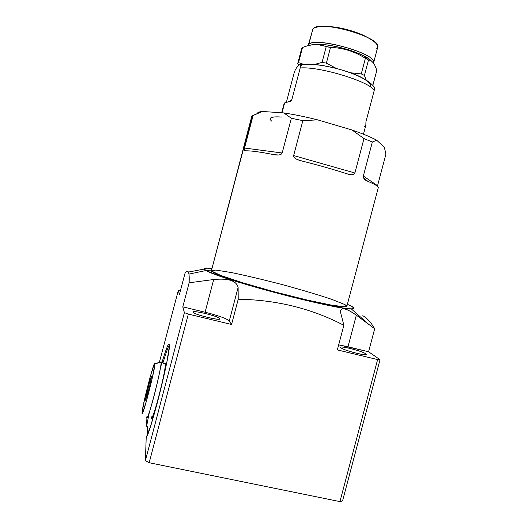 <?xml version="1.0" encoding="UTF-8"?>
<svg xmlns="http://www.w3.org/2000/svg" width="528" height="528" viewBox="0 0 528 528"><rect width="100%" height="100%" fill="white"/><g stroke="black" fill="none" stroke-linecap="round" stroke-linejoin="round"><path stroke-width="0.79" d="M344.758 304.531L331.69 299.31C317.955 294.749 301.699 289.898 282.935 284.77C263.987 279.833 246.926 275.781 231.746 272.613L215.774 270.065L211.339 270.937L220.711 275.438L243.276 282.955L274.534 291.865L306.907 299.977L332.376 305.309L345.523 306.808L344.758 304.531C348.038 306.405 346.797 307.157 340.679 306.557C331.419 305.435 313.018 301.613 291.113 296.162C274.078 291.839 258.126 287.437 243.276 282.955L220.711 275.438C215.741 273.484 212.619 271.979 211.339 270.937L251.691 116.662L211.339 270.937L252.173 115.955L253.136 115.375L244.523 148.045C243.995 149.932 244.418 150.863 245.804 150.83C250.8 150.671 260.152 151.945 273.86 154.645C278.302 155.516 281.074 154.968 282.176 152.995L291.344 118.265L302.854 120.648L293.634 155.569C293.575 157.78 296.109 159.535 301.231 160.829C317.856 164.987 333.181 169.336 347.2 173.87C351.437 175.23 353.998 174.933 354.882 172.986L363.99 138.587L372.352 142.019L363.337 176.068C363.224 178.273 364.597 179.969 367.455 181.163C374.979 184.312 378.576 186.509 378.266 187.757L346.856 306.313C346.922 308.609 317.803 303.184 281.206 293.627C244.616 284.097 213.167 273.709 211.339 270.937L251.691 116.662L243.21 148.85L252.173 115.955L262.284 111.461L283.82 112.926C293.878 114.437 305.151 116.747 317.632 119.863L352.024 129.994C362.736 133.716 370.96 137.128 376.708 140.23L384.298 147.187L385.942 154.057L384.298 147.187L376.708 140.23L372.352 142.019L363.99 138.587L352.024 129.994C362.736 133.716 370.96 137.128 376.708 140.23L384.298 147.187L385.942 154.057L377.566 185.684L385.942 154.057L377.566 185.684L363.337 176.068L372.352 142.019L376.708 140.23C370.96 137.128 362.736 133.716 352.024 129.994L363.99 138.587L354.882 172.986L293.634 155.569L302.854 120.648L291.344 118.265L283.82 112.926C293.878 114.437 305.151 116.747 317.632 119.863L302.854 120.648L317.632 119.863L352.024 129.994L317.632 119.863C305.151 116.747 293.878 114.437 283.82 112.926L291.344 118.265L282.176 152.995L244.523 148.045L253.136 115.375L262.284 111.461L252.173 115.955M282.091 117.084C275.946 116.615 272.164 116.893 270.732 117.916C272.164 116.893 275.946 116.615 282.091 117.084C271.412 116.378 267.914 117.718 271.603 121.097M257.294 113.355C257.77 112.385 259.433 111.758 262.284 111.461L261.598 111.54C259.162 111.863 257.73 112.471 257.294 113.355C257.77 112.385 259.433 111.758 262.284 111.461L283.82 112.926L291.344 118.265L282.176 152.995L244.523 148.045L244.576 150.388L245.804 150.83C250.8 150.671 260.152 151.945 273.86 154.645L278.428 154.988C280.414 154.849 281.662 154.189 282.176 152.995C281.074 154.968 278.302 155.516 273.86 154.645C260.152 151.945 250.8 150.671 245.804 150.83C244.418 150.863 243.995 149.932 244.523 148.045L253.136 115.375M293.634 155.569L354.882 172.986C353.998 174.933 351.437 175.23 347.2 173.87C333.181 169.336 317.856 164.987 301.231 160.829C317.856 164.987 333.181 169.336 347.2 173.87L350.354 174.616C352.75 174.946 354.255 174.405 354.882 172.986L293.634 155.569C293.542 157.159 294.855 158.519 297.574 159.641L301.231 160.829C296.109 159.535 293.575 157.78 293.634 155.569L302.854 120.648L317.632 119.863M367.455 181.163C375.877 184.701 379.388 187.031 377.982 188.146C379.388 187.031 375.877 184.701 367.455 181.163C364.597 179.969 363.224 178.273 363.337 176.068L363.647 178.068L367.455 181.163M363.337 176.068L377.566 185.684L363.337 176.068L372.352 142.019L376.708 140.23M281.688 112.781L284.09 103.66L284.638 102.901L282.031 112.801L284.638 102.901L288.361 101.858C290.004 101.759 291.159 101.046 291.826 99.713L300.194 67.993C319.216 66.059 371.593 82.243 374.18 90.625L365.937 121.77L365.831 125.261L363.462 134.218M373.982 87.404C374.517 87.754 374.583 88.823 374.18 90.625L365.937 121.77L374.18 90.625C371.593 82.243 319.216 66.059 300.194 67.993L300.524 65.116C300.188 64.39 299.455 64.614 298.34 65.789C296.248 67.782 294.769 70.462 293.885 73.841L286.414 102.161L293.885 73.841C294.769 70.462 296.248 67.782 298.34 65.789C299.541 64.515 300.28 64.357 300.557 65.314M365.937 121.77L365.864 124.872L365.937 121.77M364.32 126.522L365.864 124.872L364.32 126.522M374.18 90.625C371.593 82.243 319.216 66.059 300.194 67.993L291.826 99.713C291.159 101.046 290.004 101.759 288.361 101.858L284.638 102.901L282.031 112.801M284.638 102.901L288.361 101.858L291.628 100.175M300.194 67.993L291.826 99.713L289.139 101.732M350.42 72.765L361.264 73.913L364.406 75.438L366.161 79.919L364.406 75.438L361.264 73.913L365.383 58.344L368.511 59.935L364.406 75.438L368.511 59.935L365.383 58.344C354.73 51.467 343.108 47.83 330.521 47.428L326.377 63.129L336.415 68.462L326.377 63.129L322.067 62.363L326.377 63.129L330.521 47.428L326.198 46.688L330.521 47.428C343.108 47.83 354.73 51.467 365.383 58.344L361.264 73.913L350.42 72.765L361.264 73.913L365.383 58.344C354.73 51.467 343.108 47.83 330.521 47.428L318.78 44.814C313.724 44.279 308.306 45.177 302.544 47.5L298.551 62.621L303.442 64.258L298.551 62.621L297.739 63.413L298.551 62.621L302.544 47.5L302.062 47.916L302.544 47.5C310.999 44.022 318.886 43.751 326.198 46.688L322.067 62.363L326.198 46.688L322.067 62.363L314.629 64.423M372.775 85.43L376.768 70.58C374.972 64.013 372.22 60.463 368.511 59.935C372.22 60.463 374.972 64.013 376.768 70.58L372.841 85.43L376.768 70.58C374.972 64.013 372.22 60.463 368.511 59.935L365.383 58.344M298.736 65.432L297.739 63.413L302.062 47.916L297.739 63.413L298.736 65.432L297.739 63.413L301.706 48.371L302.544 47.5C310.999 44.022 318.886 43.751 326.198 46.688M310.939 45.078C321.486 40.88 364.696 52.358 371.514 61.156C364.696 52.358 321.486 40.88 310.939 45.078C313.163 44.411 316.358 44.174 320.529 44.365C332.845 44.86 352.486 50.048 363.442 55.704C367.237 57.638 369.93 59.453 371.514 61.156M367.409 59.347L366.181 58.45L367.409 59.347M373.487 63.142C379.546 53.691 308.649 34.716 308.154 45.672L308.755 44.642L309.434 45.368L308.755 44.642L308.161 45.652L312.913 28.888L308.755 44.642C314.615 35.831 379.434 54.45 373.487 63.142L373.553 62.931C378.411 54.061 314.483 35.944 308.755 44.642L312.913 28.888C318.853 19.384 382.76 37.6 377.698 47.276L373.553 62.931M312.286 31.258C310.596 25.483 328.627 24.743 348.737 30.367C368.881 35.897 382.246 45.296 376.391 48.965C381.645 45.586 371.21 37.402 353.338 31.733C335.531 26.011 316.265 24.816 312.913 28.888L308.755 44.642L309.434 45.368M326.423 26.479C337.854 26.387 357.251 31.515 367.145 37.237C357.251 31.515 337.854 26.387 326.423 26.479C337.854 26.387 357.251 31.515 367.145 37.237M159.37 362.373L178.299 290.466L159.37 362.373L178.299 290.466L179.421 294.545L185.005 273.346C186.536 271.194 187.684 270.772 188.437 272.059C189.143 273.53 189.374 277.101 189.13 282.784L182.794 306.834L184.391 312.642L145.398 460.693L146.203 437.521L150.638 426.076L157.476 402.204C161.271 387.565 164.399 374.22 166.848 362.162L169.343 346.388C169.369 344.018 168.92 343.583 167.983 345.088C166.208 348.909 163.72 356.36 160.525 367.448C163.72 356.36 166.208 348.909 167.983 345.088C168.92 343.583 169.369 344.018 169.343 346.388L166.848 362.162C164.399 374.22 161.271 387.565 157.476 402.204L150.638 426.076L146.203 437.521C150.52 433.462 171.118 350.513 169.356 344.685M147.437 435.079L147.695 426.446L147.437 435.079L147.695 426.446L146.593 426.215L149.358 412.262L146.593 426.215L146.883 417.925L146.593 426.215L147.695 426.446L146.593 426.215L146.883 417.925M362.809 315.691C366.993 317.995 370.946 322.351 374.682 328.753L356.341 315.17L374.682 328.753C370.946 322.351 366.993 317.995 362.809 315.691C366.993 317.995 370.946 322.351 374.682 328.753L368.577 351.754L380.028 359.693L342.547 500.92L339.933 501.6L377.619 359.588L337.346 349.906L343.86 325.307C311.731 308.51 276.514 299.818 238.214 299.237L231.554 324.476L188.338 314.087L149.186 462.733L339.933 501.6L149.186 462.733L145.398 460.693L146.203 437.521L145.398 460.693L149.186 462.733L188.338 314.087L184.391 312.642L145.398 460.693L184.391 312.642L188.338 314.087L231.554 324.476L229.284 320.918C226.611 318.529 218.546 315.632 205.088 312.226L182.794 306.834L184.391 312.642L182.794 306.834L189.13 282.784L188.971 274.085L188.437 272.059L204.072 269.102L207.148 271.075L225.007 277.867C242.299 283.595 267.821 290.888 292.512 297.112C310.768 301.64 326.839 305.184 338.375 307.256C345.173 308.365 349.945 308.893 352.704 308.84C354.268 308.471 353.885 307.606 351.549 306.24L347.378 304.339M211.682 268.488C205.887 267.769 203.346 267.973 204.072 269.102L206.039 270.508C217.84 278.599 337.029 310.088 351.285 308.88C354.869 308.9 354.955 308.022 351.549 306.24L354.05 308.227L351.384 308.887L343.339 308.062L312.715 301.957L270.64 291.41L249.744 285.536L217.166 275.147L207.913 271.445L204.046 269.069C204.092 268.165 206.639 267.967 211.682 268.488C205.887 267.769 203.346 267.973 204.072 269.102L188.437 272.059C187.684 270.772 186.536 271.194 185.005 273.346L179.421 294.545L178.299 290.466L180.418 290.756L178.299 290.466L179.421 294.545L185.005 273.346C186.536 271.194 187.684 270.772 188.437 272.059C189.143 273.53 189.374 277.101 189.13 282.784L213.708 279.523L189.13 282.784L182.794 306.834L205.088 312.226C218.546 315.632 226.611 318.529 229.284 320.918L238.121 287.43C236.491 280.724 228.353 278.084 213.708 279.523L205.088 312.226L182.794 306.834M368.577 351.754L347.972 346.771L368.577 351.754L374.682 328.753L368.577 351.754L380.028 359.693L377.619 359.588L337.346 349.906L343.86 325.307L337.346 349.906L377.619 359.588L380.028 359.693L377.619 359.588L339.933 501.6L342.547 500.92L380.028 359.693L368.577 351.754L338.686 344.85L347.972 346.771L356.341 315.17C345.2 307.448 339.999 306.735 340.751 313.038L343.86 325.307C311.731 308.51 276.514 299.818 238.214 299.237L238.121 287.43L238.214 299.237L231.554 324.476L229.284 320.918L238.121 287.43C236.491 280.724 228.353 278.084 213.708 279.523L205.088 312.226L213.708 279.523L189.13 282.784M219.872 318.648C218.572 316.193 192.35 309.857 193.215 312.22C193.921 314.609 221.575 321.262 219.872 318.648C219.12 316.384 193.162 309.976 193.202 312.081L193.215 312.22C193.294 314.358 220.196 321.037 219.912 318.859L219.872 318.648C222.116 321.42 193.406 314.516 193.215 312.22C191.849 309.705 219.047 316.285 219.872 318.648L219.773 319.024M365.871 353.846C361.588 350.744 337.095 344.824 341.022 347.853C344.89 350.929 370.623 357.119 365.871 353.846C362.571 351.219 340.501 345.503 340.652 347.318L341.022 347.853C343.768 350.368 366.67 356.347 366.359 354.466L365.871 353.846L365.633 354.75L365.871 353.846C371.164 357.278 344.454 350.849 341.022 347.853C336.593 344.678 361.99 350.816 365.871 353.846L365.633 354.75M206.699 270.508L211.266 270.072M347.972 346.771L356.341 315.17C347.318 308.794 342.085 307.197 340.652 310.372L340.751 313.038L343.86 325.307L340.751 313.038C339.999 306.735 345.2 307.448 356.341 315.17L347.972 346.771L338.686 344.85M169.369 344.83C167.963 347.285 165.825 353.318 162.967 362.934C165.825 353.318 167.963 347.285 169.369 344.83M164.696 363.759C165.198 362.795 165.482 362.723 165.548 363.548C165.812 366.346 162.565 382.252 158.611 397.254C154.658 412.302 151.265 421.621 151.358 417.45C151.265 421.621 154.658 412.302 158.611 397.254C162.565 382.252 165.812 366.346 165.548 363.548L165.548 363.548C166.498 368.874 151.681 425.911 151.384 418.031L152.024 418.031M146.731 416.889L146.738 417.503C146.83 425.502 161.938 367.422 161.165 362.076L165.396 364.096C166.327 369.336 151.826 425.132 151.529 417.45M164.835 363.825L161.165 362.069L154.869 363.726C154.737 357.951 142.303 405.405 142.072 412.612C142.322 405.214 155.087 356.684 154.882 363.931C155.285 369.191 141.167 422.829 142.072 412.612L142.058 412.916C141.577 421.384 155.305 368.953 154.882 363.931L161.165 362.069C161.344 364.855 158.083 380.543 154.123 395.657C150.163 410.81 146.725 420.717 146.731 417.239M151.628 376.286L150.104 379.903L145.319 400.264L146.797 396.884L149.992 384.747L151.628 376.286L149.992 384.747L146.797 396.884L145.319 400.264L150.104 379.903L151.628 376.286L150.104 379.903L150.896 380.074L150.104 379.903L146.995 391.717L148.091 391.961L146.995 391.717L145.319 400.264L146.797 396.884L149.992 384.747L151.628 376.286M165.396 364.096L160.505 362.03L161.146 361.838L165.396 364.089C165.653 366.848 162.472 382.45 158.598 397.135C154.242 413.14 151.879 419.714 151.503 416.863M354.882 172.986L363.99 138.587L352.024 129.994M262.284 111.461L283.82 112.926M244.523 148.045L282.176 152.995M377.566 185.684L377.428 186.325M286.414 102.161L293.885 73.841C294.769 70.462 296.248 67.782 298.34 65.789C299.739 64.264 300.485 64.304 300.571 65.901M300.577 65.729C304.656 62.674 324.245 64.673 342.811 70.323C361.423 75.94 373.487 83.457 369.897 86.585M368.511 59.935L364.406 75.438L366.161 79.919M330.521 47.428L326.377 63.129L336.415 68.462M297.739 63.413L298.551 62.621L303.442 64.258M298.551 62.621L302.544 47.5M380.028 359.693L342.547 500.92L339.933 501.6L377.619 359.588M145.398 460.693L149.186 462.733L188.338 314.087L231.554 324.476L229.284 320.918C226.611 318.529 218.546 315.632 205.088 312.226M343.86 325.307C311.731 308.51 276.514 299.818 238.214 299.237L231.554 324.476M149.186 462.733L339.933 501.6M184.391 312.642L188.338 314.087M178.299 290.466L180.418 290.756M238.214 299.237L238.121 287.43C236.491 280.724 228.353 278.084 213.708 279.523M374.682 328.753L356.341 315.17M204.072 269.102L188.437 272.059M238.121 287.43L229.284 320.918M154.882 363.931L154.249 364.135L150.031 377.48L144.718 398.614L142.072 412.612L142.54 413.081L146.817 399.762L152.42 377.414L154.882 363.931L161.165 362.069M150.104 379.903L150.896 380.074M146.995 391.717L148.091 391.961M372.352 142.019L363.99 138.587M302.854 120.648L291.344 118.265M364.406 75.438L361.264 73.913M326.377 63.129L322.067 62.363M261.598 111.54L260.99 111.89M349.483 174.478L346.104 173.514M302.537 161.152L298.558 160.024M277.365 155.027L272.382 154.354M246.352 150.817L244.794 150.605M368.201 181.474L364.063 178.721M374.438 88.612C375.091 85.727 364.148 76.685 346.856 71.537C329.644 65.967 310.306 62.601 300.34 64.759M291.456 100.426L290.169 101.389M318.866 44.827L320.529 44.365M363.442 55.704L366.729 59.004M188.971 274.105L206.039 270.508M351.285 308.88L368.366 323.994M154.869 363.726L161.146 361.838"/></g></svg>
